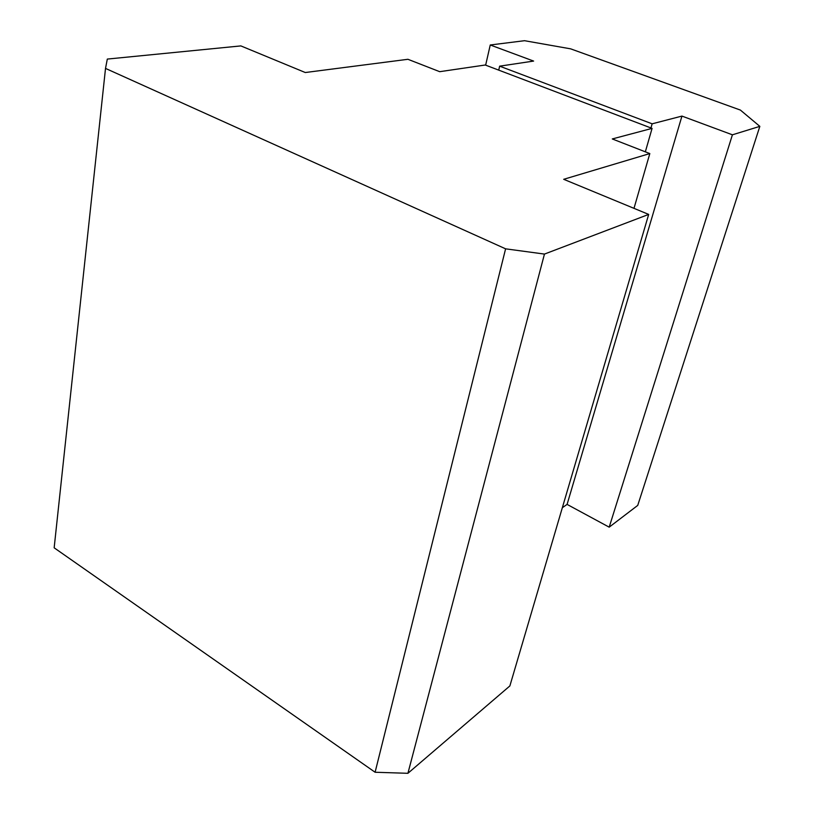 <?xml version="1.0" encoding="UTF-8"?>
<svg xmlns="http://www.w3.org/2000/svg" width="814" height="814" viewBox="0 0 814 814"><rect width="100%" height="100%" fill="white"/><g stroke="black" fill="none" stroke-linecap="round" stroke-linejoin="round"><path stroke-width="1.22" d="M240.863 45.91L305.291 72.527L407.926 59.29L439.713 71.683L485.246 65.008L652.075 128.378L612.291 138.95L649.816 153.571L563.705 179.304L648.687 214.418L544.454 254.08L505.606 248.83L105.515 68.407L107.316 59.076L240.863 45.91M524.542 40.7L570.624 48.84L740.394 110.073L759.838 126.363L732.417 134.809L681.949 116.087L652.136 123.82L499.654 66.168L533.618 61.07L490.252 44.984L524.542 40.7M485.643 65.161L490.252 44.984M499.654 66.168L498.728 70.136M652.136 123.82L650.956 127.951M562.342 507.702L567.083 504.395L609.187 527.167L637.728 505.402L759.838 126.363M681.949 116.087L567.083 504.395M732.417 134.809L609.187 527.167M105.515 68.407L54.162 547.812L375.101 772.252L407.916 773.3L509.869 685.937L648.687 214.418M505.606 248.83L375.101 772.252M544.454 254.08L407.916 773.3M649.816 153.571L633.994 208.343M652.075 128.378L645.339 151.831"/></g></svg>
